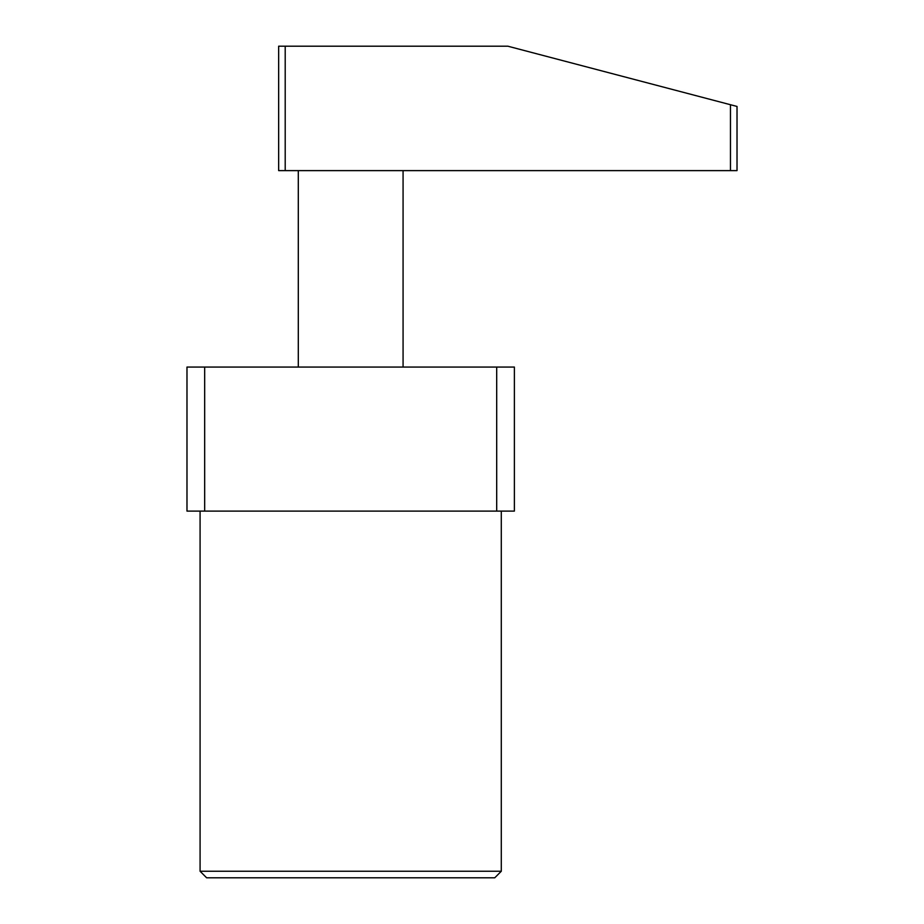 <?xml version="1.0" encoding="UTF-8"?>
<svg xmlns="http://www.w3.org/2000/svg" width="924" height="924" viewBox="0 0 924 924"><rect width="100%" height="100%" fill="white"/><g stroke="black" fill="none" stroke-linecap="round" stroke-linejoin="round"><path stroke-width="1.39" d="M501.293 871.251L494.744 877.8L206.63 877.8L200.081 871.251L501.293 871.251L501.293 511.111M200.081 871.251L200.081 511.111M204.666 367.059L186.983 367.059L186.983 511.111L496.696 511.111L496.696 367.059L204.666 367.059L204.666 511.111M496.696 511.111L514.379 511.111L514.379 367.059L496.696 367.059M285.204 170.617L730.468 170.617L730.468 104.724L507.842 46.2L285.204 46.2L285.204 170.617L278.655 170.617L278.655 46.2L285.204 46.2M730.468 104.724L737.017 106.445L737.017 170.617L730.468 170.617M403.072 170.617L403.072 367.059M298.302 170.617L298.302 367.059"/></g></svg>

